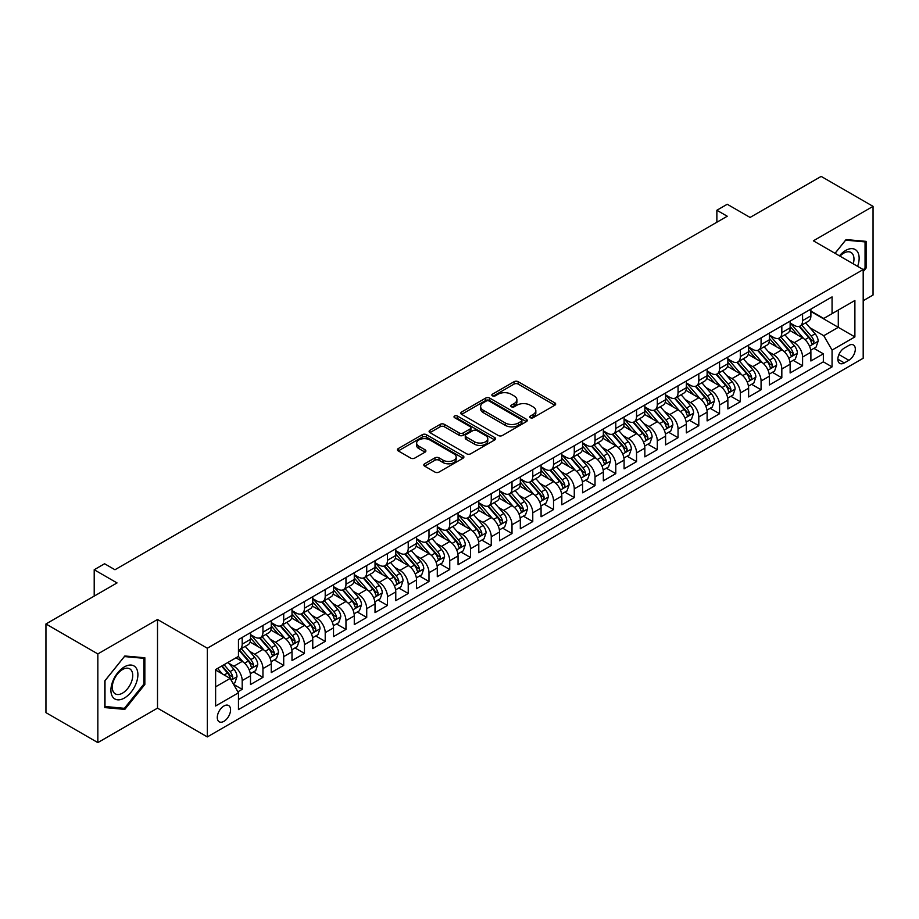 <?xml version="1.0" encoding="UTF-8"?>
<svg xmlns="http://www.w3.org/2000/svg" width="919" height="919" viewBox="0 0 919 919"><rect width="100%" height="100%" fill="white"/><g stroke="black" fill="none" stroke-linecap="round" stroke-linejoin="round"><path stroke-width="1.38" d="M530.332 417.708A2.022 1.16 0 0 0 533.181 417.708L554.835 405.222A2.883 1.666 0 0 0 555.673 404.038A2.883 1.666 0 0 0 554.835 402.867L518.167 381.695A2.883 1.666 0 0 0 514.089 381.695L492.446 394.194A2.022 1.16 0 0 0 491.849 395.009A2.022 1.16 0 0 0 492.446 395.836A2.022 1.16 0 0 0 495.295 395.836L498.098 394.217A9.224 5.319 0 0 1 511.136 394.217L514.192 395.986A9.224 5.319 0 0 1 516.892 399.742A9.224 5.319 0 0 1 514.192 403.51L511.389 405.13A2.022 1.16 0 0 0 510.792 405.957A2.022 1.16 0 0 0 511.389 406.772A2.022 1.16 0 0 0 514.238 406.772L517.041 405.153A9.224 5.319 0 0 1 530.079 405.153L533.135 406.922A9.224 5.319 0 0 1 535.834 410.69A9.224 5.319 0 0 1 533.135 414.446L530.332 416.066A2.022 1.16 0 0 0 529.746 416.893A2.022 1.16 0 0 0 530.332 417.708L530.332 416.066M223.926 721.323A9.397 5.422 120 0 0 230.06 713.052A9.397 5.422 120 0 0 228.624 705.528A9.397 5.422 120 0 0 223.926 705.987A9.397 5.422 120 0 0 217.792 714.27A9.397 5.422 120 0 0 219.227 721.794A9.397 5.422 120 0 0 223.926 721.323M424.647 463.796A2.883 1.666 0 0 0 423.808 464.968A2.883 1.666 0 0 0 424.647 466.14L434.94 472.079A2.883 1.666 0 0 0 439.018 472.079L463.05 458.202A2.883 1.666 0 0 0 463.9 457.03A2.883 1.666 0 0 0 463.05 455.847L426.382 434.676A2.883 1.666 0 0 0 422.303 434.676L398.272 448.564A2.883 1.666 0 0 0 397.422 449.736A2.883 1.666 0 0 0 398.272 450.907L410.69 458.087A2.883 1.666 0 0 0 414.768 458.087L425.06 452.148A2.883 1.666 0 0 0 425.899 450.976A2.883 1.666 0 0 0 425.06 449.793L418.892 446.232A7.708 4.446 0 0 1 416.64 443.096A7.708 4.446 0 0 1 421.396 438.983A7.708 4.446 0 0 1 429.793 439.948L453.94 453.883A7.708 4.446 0 0 1 456.192 457.03A7.708 4.446 0 0 1 451.436 461.143A7.708 4.446 0 0 1 443.038 460.178L439.018 457.857A2.883 1.666 0 0 0 434.94 457.857L424.647 463.796L424.647 466.14M863.194 300.731L873.05 295.033L873.05 206.361L821.161 176.402L750.076 217.447L727.239 204.259L716.866 210.256L727.239 216.241L114.967 569.746L104.582 563.749L94.209 569.746L94.209 596.109M97.839 653.926L97.839 742.598L157.505 708.147L157.505 619.475L97.839 653.926L45.95 623.967L117.035 582.922L94.209 569.746M157.505 619.475L207.326 648.228L863.194 269.566L863.194 358.249L207.326 736.912L207.326 648.228M873.05 206.361L813.384 240.812L863.194 269.566M498.293 435.503A2.883 1.666 0 0 0 502.371 435.503L526.415 421.626A2.883 1.666 0 0 0 527.253 420.442A2.883 1.666 0 0 0 526.415 419.271L489.747 398.099A2.883 1.666 0 0 0 485.669 398.099L461.625 411.976A2.883 1.666 0 0 0 460.787 413.159A2.883 1.666 0 0 0 461.625 414.331L498.293 435.503M455.399 418.145A2.022 1.16 0 0 1 457.455 418.432L494.698 439.937L470.689 453.791A2.883 1.666 0 0 1 466.622 453.791L429.943 432.619L429.943 430.264A2.883 1.666 0 0 0 429.104 431.448A2.883 1.666 0 0 0 429.943 432.619M429.943 430.264L440.235 424.325A2.883 1.666 0 0 1 444.314 424.325L459.178 432.918A2.883 1.666 0 0 0 463.256 432.918L470.08 428.978A2.883 1.666 0 0 0 470.93 427.794A2.883 1.666 0 0 0 470.08 426.623L454.595 417.685A2.022 1.16 0 0 1 454.009 416.858A2.022 1.16 0 0 1 455.25 415.79A2.022 1.16 0 0 1 457.455 416.043L494.732 437.559A2.883 1.666 0 0 1 495.582 438.742A2.883 1.666 0 0 1 494.732 439.914L494.732 437.559M97.839 742.598L45.95 712.639L45.95 623.967M237.883 691.823L242.191 689.33L233.575 684.356M228.682 663.196L233.885 666.206A11.74 6.778 60 0 1 242.191 680.588L250.496 675.798L250.496 684.54L262.949 677.349L253.506 671.904M249.428 651.215L254.643 654.225A11.74 6.778 60 0 1 262.949 668.607L271.254 663.805L271.254 672.559L283.707 665.367L274.264 659.911M270.186 639.233L275.401 642.243A11.74 6.778 60 0 1 283.707 656.625L292.001 651.824L292.001 660.577L304.453 653.386L295.01 647.929M290.944 627.252L296.159 630.262A11.74 6.778 60 0 1 304.453 644.633L312.759 639.842L312.759 648.596L325.211 641.405L315.768 635.948M311.702 615.27L316.906 618.28A11.74 6.778 60 0 1 325.211 632.651L333.517 627.861L333.517 636.614L345.969 629.423L336.526 623.967M332.46 603.278L337.664 606.287A11.74 6.778 60 0 1 345.969 620.67L354.274 615.879L354.274 624.621L366.727 617.442L357.284 611.985M353.206 591.296L358.421 594.306A11.74 6.778 60 0 1 366.727 608.688L375.021 603.898L375.021 612.64L387.473 605.449L378.031 600.004M373.964 579.315L379.179 582.324A11.74 6.778 60 0 1 387.473 596.707L395.779 591.916L395.779 600.658L408.231 593.467L398.789 588.022M394.722 567.333L399.937 570.343A11.74 6.778 60 0 1 408.231 584.725L416.537 579.935L416.537 588.677L428.989 581.486L419.546 576.029M415.48 555.352L420.684 558.361A11.74 6.778 60 0 1 428.989 572.744L437.295 567.942L437.295 576.695L449.747 569.504L440.304 564.048M436.226 543.37L441.442 546.38A11.74 6.778 60 0 1 449.747 560.751L458.053 555.961L458.053 564.714L470.505 557.523L461.062 552.066M456.984 531.389L462.2 534.399A11.74 6.778 60 0 1 470.505 548.769L478.799 543.979L478.799 552.733L491.251 545.541L481.809 540.085M477.742 519.407L482.957 522.406A11.74 6.778 60 0 1 491.251 536.788L499.557 531.998L499.557 540.74L512.009 533.56L502.567 528.103M498.5 507.414L503.704 510.424A11.74 6.778 60 0 1 512.009 524.806L520.315 520.016L520.315 528.758L532.767 521.567L523.325 516.122M519.258 495.433L524.462 498.443A11.74 6.778 60 0 1 532.767 512.825L541.073 508.035L541.073 516.777L553.525 509.586L544.082 504.14M540.004 483.451L545.22 486.461A11.74 6.778 60 0 1 553.525 500.844L561.819 496.053L561.819 504.795L574.272 497.604L564.829 492.159M560.762 471.47L565.978 474.48A11.74 6.778 60 0 1 574.272 488.862L582.577 484.06L582.577 492.814L595.03 485.623L585.587 480.166M581.52 459.489L586.736 462.498A11.74 6.778 60 0 1 595.03 476.881L603.335 472.079L603.335 480.832L615.787 473.641L606.345 468.185M602.278 447.507L607.482 450.517A11.74 6.778 60 0 1 615.787 464.888L624.093 460.097L624.093 468.851L636.545 461.66L627.103 456.203M623.025 435.526L628.24 438.535A11.74 6.778 60 0 1 636.545 452.906L644.851 448.116L644.851 456.869L657.303 449.678L647.849 444.222M643.782 423.533L648.998 426.542A11.74 6.778 60 0 1 657.303 440.925L665.597 436.134L665.597 444.876L678.05 437.697L668.607 432.24M664.54 411.551L669.756 414.561A11.74 6.778 60 0 1 678.05 428.943L686.355 424.153L686.355 432.895L698.808 425.704L689.365 420.259M685.298 399.57L690.502 402.579A11.74 6.778 60 0 1 698.808 416.962L707.113 412.171L707.113 420.913L719.566 413.722L710.123 408.277M706.056 387.588L711.26 390.598A11.74 6.778 60 0 1 719.566 404.98L727.871 400.19L727.871 408.932L740.323 401.741L730.881 396.296M726.803 375.607L732.018 378.617A11.74 6.778 60 0 1 740.323 392.999L748.617 388.197L748.617 396.951L761.07 389.759L751.627 384.303M747.561 363.625L752.776 366.635A11.74 6.778 60 0 1 761.07 381.017L769.375 376.216L769.375 384.969L781.828 377.778L772.385 372.321M768.318 351.644L773.534 354.654A11.74 6.778 60 0 1 781.828 369.024L790.133 364.234L790.133 372.988L802.586 365.796L802.586 357.043A11.74 6.778 -120 0 0 794.28 342.661L789.076 339.662M793.143 360.34L802.586 365.796M250.496 675.798A11.74 6.778 -120 0 0 242.191 661.416L235.965 657.82M271.254 663.805A11.74 6.778 -120 0 0 262.949 649.434L250.106 642.025M292.001 651.824A11.74 6.778 -120 0 0 283.707 637.453L270.864 630.032M312.759 639.842A11.74 6.778 -120 0 0 304.453 625.46L291.622 618.05M333.517 627.861A11.74 6.778 -120 0 0 325.211 613.478L312.38 606.069M354.274 615.879A11.74 6.778 -120 0 0 345.969 601.497L333.137 594.088M375.021 603.898A11.74 6.778 -120 0 0 366.727 589.516L353.884 582.106M395.779 591.916A11.74 6.778 -120 0 0 387.473 577.534L374.642 570.125M416.537 579.935A11.74 6.778 -120 0 0 408.231 565.553L395.4 558.143M437.295 567.942A11.74 6.778 -120 0 0 428.989 553.571L416.158 546.15M458.053 555.961A11.74 6.778 -120 0 0 449.747 541.578L436.904 534.169M478.799 543.979A11.74 6.778 -120 0 0 470.505 529.597L457.662 522.187M499.557 531.998A11.74 6.778 -120 0 0 491.251 517.615L478.42 510.206M520.315 520.016A11.74 6.778 -120 0 0 512.009 505.634L499.178 498.224M541.073 508.035A11.74 6.778 -120 0 0 532.767 493.652L519.936 486.243M561.819 496.053A11.74 6.778 -120 0 0 553.525 481.671L540.682 474.261M582.577 484.06A11.74 6.778 -120 0 0 574.272 469.689L561.44 462.28M603.335 472.079A11.74 6.778 -120 0 0 595.03 457.708L582.198 450.287M624.093 460.097A11.74 6.778 -120 0 0 615.787 445.715L602.956 438.306M644.851 448.116A11.74 6.778 -120 0 0 636.545 433.734L623.702 426.324M665.597 436.134A11.74 6.778 -120 0 0 657.303 421.752L644.46 414.343M686.355 424.153A11.74 6.778 -120 0 0 678.05 409.771L665.218 402.361M707.113 412.171A11.74 6.778 -120 0 0 698.808 397.789L685.976 390.38M727.871 400.19A11.74 6.778 -120 0 0 719.566 385.808L706.734 378.398M748.617 388.197A11.74 6.778 -120 0 0 740.323 373.826L727.48 366.417M769.375 376.216A11.74 6.778 -120 0 0 761.07 361.833L748.238 354.424M790.133 364.234A11.74 6.778 -120 0 0 781.828 349.852L768.996 342.442M848.869 345.418L844.308 348.06A9.098 5.25 120 0 0 838.358 356.078A9.098 5.25 120 0 0 839.759 363.373A9.098 5.25 120 0 0 844.308 362.913L848.869 360.282A9.098 5.25 120 0 0 854.819 352.264A9.098 5.25 120 0 0 853.418 344.97A9.098 5.25 120 0 0 848.869 345.418M215.62 686.815L230.152 678.429L238.458 692.811L238.458 709.583L832.063 366.876L832.063 350.093L823.757 335.711L809.823 327.669M238.458 692.811L215.62 705.987L215.62 669.56L238.458 656.384L238.458 639.601L832.063 296.894L832.063 313.666L854.888 300.49L854.888 336.917L832.063 350.093M250.496 634.569L254.643 636.97A11.74 6.778 60 0 0 260.514 637.545L268.819 632.754A11.74 6.778 -120 0 0 271.254 627.378L271.254 620.67M271.254 622.588L275.401 624.989A11.74 6.778 60 0 0 281.271 625.563L289.577 620.773A11.74 6.778 -120 0 0 292.001 615.397L292.001 608.688M292.001 610.607L296.159 613.007A11.74 6.778 60 0 0 302.029 613.582L310.323 608.792A11.74 6.778 -120 0 0 312.759 603.415L312.759 596.707M312.759 598.625L316.906 601.015A11.74 6.778 60 0 0 322.776 601.6L331.081 596.81A11.74 6.778 -120 0 0 333.517 591.434L333.517 584.725M333.517 586.644L337.664 589.033A11.74 6.778 60 0 0 343.534 589.619L351.839 584.829A11.74 6.778 -120 0 0 354.274 579.452L354.274 572.744M354.274 574.651L358.421 577.052A11.74 6.778 60 0 0 364.292 577.637L372.597 572.836A11.74 6.778 -120 0 0 375.021 567.471L375.021 560.751M375.021 562.669L379.179 565.07A11.74 6.778 60 0 0 385.05 565.656L393.355 560.854A11.74 6.778 -120 0 0 395.779 555.478L395.779 548.769M395.779 550.688L399.937 553.089A11.74 6.778 60 0 0 405.807 553.663L414.101 548.873A11.74 6.778 -120 0 0 416.537 543.497L416.537 536.788M416.537 538.706L420.684 541.107A11.74 6.778 60 0 0 426.554 541.682L434.859 536.891A11.74 6.778 -120 0 0 437.295 531.515L437.295 524.806M437.295 526.725L441.442 529.126A11.74 6.778 60 0 0 447.312 529.7L455.617 524.91A11.74 6.778 -120 0 0 458.053 519.534L458.053 512.825M458.053 514.743L462.2 517.133A11.74 6.778 60 0 0 468.07 517.719L476.375 512.928A11.74 6.778 -120 0 0 478.799 507.552L478.799 500.844M478.799 502.762L482.957 505.151A11.74 6.778 60 0 0 488.828 505.737L497.122 500.947A11.74 6.778 -120 0 0 499.557 495.571L499.557 488.862M499.557 490.78L503.704 493.17A11.74 6.778 60 0 0 509.574 493.756L517.879 488.965A11.74 6.778 -120 0 0 520.315 483.589L520.315 476.869M520.315 478.788L524.462 481.188A11.74 6.778 60 0 0 530.332 481.774L538.637 476.972A11.74 6.778 -120 0 0 541.073 471.608L541.073 464.888M541.073 466.806L545.22 469.207A11.74 6.778 60 0 0 551.09 469.793L559.395 464.991A11.74 6.778 -120 0 0 561.819 459.615L561.819 452.906M561.819 454.825L565.978 457.225A11.74 6.778 60 0 0 571.848 457.8L580.142 453.01A11.74 6.778 -120 0 0 582.577 447.633L582.577 440.925M582.577 442.843L586.736 445.244A11.74 6.778 60 0 0 592.606 445.818L600.9 441.028A11.74 6.778 -120 0 0 603.335 435.652L603.335 428.943M603.335 430.862L607.482 433.263A11.74 6.778 60 0 0 613.352 433.837L621.658 429.047A11.74 6.778 -120 0 0 624.093 423.67L624.093 416.962M624.093 418.88L628.24 421.27A11.74 6.778 60 0 0 634.11 421.855L642.415 417.065A11.74 6.778 -120 0 0 644.851 411.689L644.851 404.98M644.851 406.899L648.998 409.288A11.74 6.778 60 0 0 654.868 409.874L663.173 405.084A11.74 6.778 -120 0 0 665.597 399.708L665.597 392.999M665.597 394.917L669.756 397.307A11.74 6.778 60 0 0 675.626 397.893L683.92 393.091A11.74 6.778 -120 0 0 686.355 387.726L686.355 381.006M686.355 382.924L690.502 385.325A11.74 6.778 60 0 0 696.372 385.911L704.678 381.109A11.74 6.778 -120 0 0 707.113 375.733L707.113 369.024M707.113 370.943L711.26 373.344A11.74 6.778 60 0 0 717.13 373.918L725.436 369.128A11.74 6.778 -120 0 0 727.871 363.752L727.871 357.043M727.871 358.961L732.018 361.362A11.74 6.778 60 0 0 737.888 361.937L746.194 357.146A11.74 6.778 -120 0 0 748.617 351.77L748.617 345.062M748.617 346.98L752.776 349.381A11.74 6.778 60 0 0 758.646 349.955L766.94 345.165A11.74 6.778 -120 0 0 769.375 339.789L769.375 333.08M769.375 334.998L773.534 337.388A11.74 6.778 60 0 0 779.404 337.974L787.698 333.183A11.74 6.778 -120 0 0 790.133 327.807L790.133 321.099M238.458 699.52L823.344 361.845L823.344 353.815L810.891 360.995L810.891 352.253A11.74 6.778 -120 0 0 802.586 337.87L789.754 330.461M790.133 323.017L794.28 325.406A11.74 6.778 -120 0 0 800.15 325.992A11.74 6.778 -120 0 0 802.586 320.616L802.586 313.907M800.15 325.992L808.456 321.202A11.74 6.778 -120 0 0 810.891 315.826L810.891 309.117M242.191 637.441L242.191 644.162A11.74 6.778 60 0 1 239.756 649.538A11.74 6.778 60 0 1 238.458 650.009M239.756 649.538L248.061 644.736A11.74 6.778 -120 0 0 250.496 639.36L250.496 632.651M262.949 625.46L262.949 632.18A11.74 6.778 60 0 1 260.514 637.545M283.707 613.478L283.707 620.187A11.74 6.778 60 0 1 281.271 625.563M304.453 601.497L304.453 608.206A11.74 6.778 60 0 1 302.029 613.582M325.211 589.516L325.211 596.224A11.74 6.778 60 0 1 322.776 601.6M345.969 577.534L345.969 584.243A11.74 6.778 60 0 1 343.534 589.619M366.727 565.553L366.727 572.261A11.74 6.778 60 0 1 364.292 577.637M387.473 553.571L387.473 560.28A11.74 6.778 60 0 1 385.05 565.656M408.231 541.578L408.231 548.298A11.74 6.778 60 0 1 405.807 553.663M428.989 529.597L428.989 536.305A11.74 6.778 60 0 1 426.554 541.682M449.747 517.615L449.747 524.324A11.74 6.778 60 0 1 447.312 529.7M470.505 505.634L470.505 512.342A11.74 6.778 60 0 1 468.07 517.719M491.251 493.652L491.251 500.361A11.74 6.778 60 0 1 488.828 505.737M512.009 481.671L512.009 488.38A11.74 6.778 60 0 1 509.574 493.756M532.767 469.689L532.767 476.398A11.74 6.778 60 0 1 530.332 481.774M553.525 457.696L553.525 464.417A11.74 6.778 60 0 1 551.09 469.793M574.272 445.715L574.272 452.435A11.74 6.778 60 0 1 571.848 457.8M595.03 433.734L595.03 440.442A11.74 6.778 60 0 1 592.606 445.818M615.787 421.752L615.787 428.461A11.74 6.778 60 0 1 613.352 433.837M636.545 409.771L636.545 416.479A11.74 6.778 60 0 1 634.11 421.855M657.303 397.789L657.303 404.498A11.74 6.778 60 0 1 654.868 409.874M678.05 385.808L678.05 392.516A11.74 6.778 60 0 1 675.626 397.893M698.808 373.826L698.808 380.535A11.74 6.778 60 0 1 696.372 385.911M719.566 361.833L719.566 368.553A11.74 6.778 60 0 1 717.13 373.918M740.323 349.852L740.323 356.561A11.74 6.778 60 0 1 737.888 361.937M761.07 337.87L761.07 344.579A11.74 6.778 60 0 1 758.646 349.955M781.828 325.889L781.828 332.598A11.74 6.778 60 0 1 779.404 337.974M781.828 369.024L781.828 377.778M761.07 381.017L761.07 389.759M740.323 392.999L740.323 401.741M719.566 404.98L719.566 413.722M698.808 416.962L698.808 425.704M678.05 428.943L678.05 437.697M657.303 440.925L657.303 449.678M636.545 452.906L636.545 461.66M615.787 464.888L615.787 473.641M595.03 476.881L595.03 485.623M574.272 488.862L574.272 497.604M553.525 500.844L553.525 509.586M532.767 512.825L532.767 521.567M512.009 524.806L512.009 533.56M491.251 536.788L491.251 545.541M470.505 548.769L470.505 557.523M449.747 560.751L449.747 569.504M428.989 572.744L428.989 581.486M408.231 584.725L408.231 593.467M387.473 596.707L387.473 605.449M366.727 608.688L366.727 617.442M345.969 620.67L345.969 629.423M325.211 632.651L325.211 641.405M304.453 644.633L304.453 653.386M283.707 656.625L283.707 665.367M262.949 668.607L262.949 677.349M242.191 680.588L242.191 689.33M230.152 678.429L215.62 670.043M823.757 335.711L838.289 327.325L838.289 310.071L854.888 300.49M810.891 311.507L854.888 336.917M810.891 311.036L823.757 318.456L832.063 313.666M157.505 708.147L207.326 736.912M716.866 210.256L716.866 222.237M813.901 348.358L823.344 353.815M823.344 361.845L832.063 366.876M863.194 271.679L866.1 268.061L866.1 241.364L846.066 239.572L835.026 253.311M104.789 707.596L124.823 709.388L144.846 684.471L144.846 657.763L124.823 655.982L104.789 680.899L104.789 707.596M865.055 267.463L866.1 268.061M143.812 683.874L144.846 684.471M122.709 708.17L124.823 709.388M531.136 417.996L533.135 416.847A9.224 5.319 0 0 0 535.834 413.079L535.834 410.69M516.892 399.742L516.892 402.143A9.224 5.319 0 0 1 514.192 405.911L512.193 407.06M554.789 405.233L518.167 384.085A2.883 1.666 0 0 0 514.089 384.085L493.25 396.123M526.369 421.649L489.747 400.5A2.883 1.666 0 0 0 485.669 400.5L461.66 414.354M521.314 421.27A2.022 1.16 0 0 0 521.912 420.442A2.022 1.16 0 0 0 521.314 419.627L489.126 401.04A2.022 1.16 0 0 0 486.277 401.04L483.325 402.752A9.224 5.319 0 0 0 480.626 406.508A9.224 5.319 0 0 0 483.325 410.276L505.324 422.981A9.224 5.319 0 0 0 518.362 422.981L521.314 421.27L521.314 423.67A2.022 1.16 0 0 0 521.912 422.843L521.912 420.442M480.626 406.508L480.626 408.909A9.224 5.319 0 0 0 483.325 412.665L483.325 410.276M521.314 423.67L518.362 425.371A9.224 5.319 0 0 1 505.324 425.371L483.325 412.665M429.989 432.642L440.235 426.726L440.235 424.325M470.93 427.794L470.93 430.195A2.883 1.666 0 0 1 470.08 431.367L463.256 435.307A2.883 1.666 0 0 1 459.178 435.307L444.314 426.726A2.883 1.666 0 0 0 440.235 426.726M474.618 441.821A7.708 4.446 0 0 0 483.015 442.786A7.708 4.446 0 0 0 487.771 438.685A7.708 4.446 0 0 0 485.519 435.537L477.007 430.62A2.883 1.666 0 0 0 472.929 430.62L466.105 434.561A2.883 1.666 0 0 0 465.267 435.744A2.883 1.666 0 0 0 466.105 436.916L474.618 441.821L474.618 444.222A7.708 4.446 0 0 0 483.015 445.187A7.708 4.446 0 0 0 487.771 441.074L487.771 438.685M465.267 435.744L465.267 438.133A2.883 1.666 0 0 0 466.105 439.316L466.105 436.916M474.618 444.222L466.105 439.316M456.192 457.03L456.192 459.42A7.708 4.446 0 0 1 451.436 463.532A7.708 4.446 0 0 1 443.038 462.567L439.018 460.247A2.883 1.666 0 0 0 434.94 460.247L424.693 466.163M416.64 443.096L416.64 445.485A7.708 4.446 0 0 0 418.892 448.633L418.892 446.232M425.06 449.793L425.06 452.148L418.892 448.633M463.015 458.225L426.382 437.076A2.883 1.666 0 0 0 422.303 437.076L398.306 450.93M810.719 350.196L816.072 347.095L818.151 341.11A7.777 4.492 -120 0 0 815.119 333.804L805.641 322.822M803.734 338.629L792.488 325.613A22.458 12.969 -120 0 0 790.133 323.143M797.566 334.976L791.282 327.692A18.644 10.764 -120 0 0 790.133 326.44M799.093 326.417L808.686 337.514A7.777 4.492 60 0 1 811.466 342.879C812.626 344.441 813.464 343.959 813.947 341.443A7.777 4.492 -120 0 0 811.178 336.078L801.701 325.096M799.656 326.234L809.972 338.169A3.963 2.286 60 0 1 810.96 339.72L813.947 341.443M811.466 342.879L812.028 343.798M857.611 266.349A19.081 11.017 120 0 0 845.652 250.462A19.081 11.017 120 0 0 839.403 255.838M853.246 263.833A14.44 8.34 120 0 0 850.983 252.438A14.44 8.34 120 0 0 843.757 253.15A14.44 8.34 120 0 0 839.977 256.171M835.061 253.334L845.652 240.158L865.055 241.892L865.055 267.774L863.194 270.094M863.768 241.146L865.055 241.892M136.092 683.483A19.081 11.017 120 0 0 131.153 665.057A19.081 11.017 120 0 0 112.727 681.404A19.081 11.017 120 0 0 117.655 699.83A19.081 11.017 120 0 0 136.092 683.483M131.36 682.139A14.44 8.34 120 0 0 129.74 668.837A14.44 8.34 120 0 0 113.669 680.565A14.44 8.34 120 0 0 115.289 693.856A14.44 8.34 120 0 0 131.36 682.139M104.996 706.585L104.996 680.715L124.41 656.568L143.812 658.303L143.812 684.173L124.41 708.319L104.789 706.47M142.525 657.556L143.812 658.303M789.961 362.178L795.326 359.088L797.393 353.091A7.777 4.492 -120 0 0 794.372 345.785L784.883 334.803M782.988 350.61L771.742 337.595A22.458 12.969 -120 0 0 769.375 335.125M776.819 346.957L770.524 339.674A18.644 10.764 -120 0 0 769.375 338.422M778.336 338.399L787.928 349.507A7.777 4.492 60 0 1 790.708 354.86C791.879 356.423 792.706 355.94 793.2 353.424A7.777 4.492 -120 0 0 790.42 348.06L780.943 337.089M778.91 338.215L789.214 350.15A3.963 2.286 60 0 1 790.214 351.701L793.2 353.424M790.708 354.86L791.27 355.779M769.203 374.159L774.568 371.069L776.635 365.073A7.777 4.492 -120 0 0 773.614 357.767L764.126 346.796M762.23 362.603L750.984 349.576A22.458 12.969 -120 0 0 748.617 347.106M756.061 358.938L749.766 351.655A18.644 10.764 -120 0 0 748.617 350.403M757.589 350.38L767.181 361.489A7.777 4.492 60 0 1 769.95 366.842C771.121 368.404 771.949 367.933 772.442 365.406A7.777 4.492 -120 0 0 769.662 360.053L760.185 349.071M758.152 350.196L768.456 362.132A3.963 2.286 60 0 1 769.456 363.683L772.442 365.406M769.95 366.842L770.513 367.761M748.445 386.141L753.81 383.051L755.889 377.054A7.777 4.492 -120 0 0 752.856 369.748L743.368 358.778M741.472 374.584L730.226 361.558A22.458 12.969 -120 0 0 727.871 359.088M735.303 370.931L729.02 363.648A18.644 10.764 -120 0 0 727.871 362.396M736.831 362.362L746.423 373.47A7.777 4.492 60 0 1 749.192 378.823C750.364 380.386 751.191 379.915 751.685 377.387A7.777 4.492 -120 0 0 748.916 372.034L739.427 361.052M737.394 362.178L747.698 374.113A3.963 2.286 60 0 1 748.698 375.664L751.685 377.387M749.192 378.823L749.766 379.754M727.687 398.134L733.052 395.032L735.131 389.036A7.777 4.492 -120 0 0 732.098 381.741L722.621 370.759M720.714 386.566L709.468 373.539A22.458 12.969 -120 0 0 707.113 371.069M714.545 382.913L708.262 375.63A18.644 10.764 -120 0 0 707.113 374.378M716.073 374.343L725.665 385.452A7.777 4.492 60 0 1 728.445 390.805C729.606 392.379 730.444 391.896 730.927 389.369A7.777 4.492 -120 0 0 728.158 384.016L718.669 373.034M716.636 374.159L726.94 386.095A3.963 2.286 60 0 1 727.94 387.646L730.927 389.369M728.445 390.805L729.008 391.735M706.941 410.115L712.305 407.014L714.373 401.017A7.777 4.492 -120 0 0 711.34 393.723L701.863 382.741M699.968 398.547L688.722 385.521A22.458 12.969 -120 0 0 686.355 383.062M693.799 394.894L687.504 387.611A18.644 10.764 -120 0 0 686.355 386.359M695.315 386.325L704.907 397.433A7.777 4.492 60 0 1 707.687 402.798C708.859 404.36 709.686 403.878 710.18 401.35A7.777 4.492 -120 0 0 707.4 395.997L697.923 385.015M695.878 386.152L706.194 398.076A3.963 2.286 60 0 1 707.193 399.627L710.18 401.35M707.687 402.798L708.25 403.717M686.183 422.097L691.548 418.995L693.615 413.01A7.777 4.492 -120 0 0 690.594 405.704L681.105 394.722M679.21 410.529L667.964 397.513A22.458 12.969 -120 0 0 665.597 395.044M673.041 406.876L666.746 399.593A18.644 10.764 -120 0 0 665.597 398.341M674.569 398.306L684.161 409.414A7.777 4.492 60 0 1 686.93 414.779C688.101 416.341 688.928 415.859 689.422 413.332A7.777 4.492 -120 0 0 686.642 407.979L677.165 396.997M675.132 398.134L685.436 410.058A3.963 2.286 60 0 1 686.436 411.609L689.422 413.332M686.93 414.779L687.492 415.698M665.425 434.078L670.79 430.977L672.869 424.992A7.777 4.492 -120 0 0 669.836 417.685L660.347 406.703M658.452 422.51L647.206 409.495A22.458 12.969 -120 0 0 644.851 407.025M652.283 418.857L645.988 411.574A18.644 10.764 -120 0 0 644.851 410.322M653.811 410.299L663.403 421.396A7.777 4.492 60 0 1 666.172 426.761C667.343 428.323 668.17 427.84 668.664 425.325A7.777 4.492 -120 0 0 665.896 419.96L656.407 408.978M654.374 410.115L664.678 422.051A3.963 2.286 60 0 1 665.678 423.602L668.664 425.325M666.172 426.761L666.734 427.68M644.667 446.06L650.032 442.969L652.111 436.973A7.777 4.492 -120 0 0 649.078 429.667L639.601 418.685M637.694 434.492L626.448 421.476A22.458 12.969 -120 0 0 624.093 419.007M631.525 430.839L625.242 423.556A18.644 10.764 -120 0 0 624.093 422.303M633.053 422.281L642.645 433.377A7.777 4.492 60 0 1 645.414 438.742C646.585 440.304 647.413 439.822 647.906 437.306A7.777 4.492 -120 0 0 645.138 431.941L635.649 420.971M633.616 422.097L643.92 434.032A3.963 2.286 60 0 1 644.92 435.583L647.906 437.306M645.414 438.742L645.988 439.661M623.921 458.041L629.274 454.951L631.353 448.954A7.777 4.492 -120 0 0 628.32 441.648L618.843 430.666M616.936 446.473L605.69 433.458A22.458 12.969 -120 0 0 603.335 430.988M610.779 442.82L604.484 435.537A18.644 10.764 -120 0 0 603.335 434.285M612.295 434.262L621.887 445.37A7.777 4.492 60 0 1 624.667 450.724C625.828 452.286 626.666 451.815 627.149 449.288A7.777 4.492 -120 0 0 624.38 443.923L614.903 432.952M612.858 434.078L623.174 446.014A3.963 2.286 60 0 1 624.162 447.564L627.149 449.288M624.667 450.724L625.23 451.643M603.163 470.023L608.527 466.932L610.595 460.936A7.777 4.492 -120 0 0 607.574 453.63L598.085 442.659M596.19 458.466L584.943 445.439A22.458 12.969 -120 0 0 582.577 442.969M590.021 454.813L583.726 447.53A18.644 10.764 -120 0 0 582.577 446.278M591.537 446.243L601.129 457.352A7.777 4.492 60 0 1 603.909 462.705C605.081 464.267 605.908 463.796 606.402 461.269A7.777 4.492 -120 0 0 603.622 455.916L594.145 444.934M592.112 446.06L602.416 457.995A3.963 2.286 60 0 1 603.415 459.546L606.402 461.269M603.909 462.705L604.472 463.624M582.405 482.004L587.769 478.914L589.837 472.917A7.777 4.492 -120 0 0 586.816 465.623L577.327 454.641M575.432 470.448L564.186 457.421A22.458 12.969 -120 0 0 561.819 454.951M569.263 466.795L562.968 459.511A18.644 10.764 -120 0 0 561.819 458.259M570.791 458.225L580.383 469.333A7.777 4.492 60 0 1 583.151 474.686C584.323 476.249 585.15 475.778 585.644 473.251A7.777 4.492 -120 0 0 582.876 467.897L573.387 456.915M571.354 458.041L581.658 469.977A3.963 2.286 60 0 1 582.657 471.527L585.644 473.251M583.151 474.686L583.714 475.617M561.647 493.997L567.012 490.895L569.091 484.899A7.777 4.492 -120 0 0 566.058 477.604L556.581 466.622M554.674 482.429L543.428 469.402A22.458 12.969 -120 0 0 541.073 466.932M548.505 478.776L542.221 471.493A18.644 10.764 -120 0 0 541.073 470.241M550.033 470.206L559.625 481.315A7.777 4.492 60 0 1 562.394 486.668C563.565 488.242 564.392 487.759 564.886 485.232A7.777 4.492 -120 0 0 562.118 479.879L552.629 468.897M550.596 470.023L560.9 481.958A3.963 2.286 60 0 1 561.9 483.509L564.886 485.232M562.394 486.668L562.968 487.598M540.889 505.978L546.254 502.877L548.333 496.892A7.777 4.492 -120 0 0 545.3 489.586L535.823 478.604M533.916 494.411L522.67 481.395A22.458 12.969 -120 0 0 520.315 478.925M527.747 490.757L521.464 483.474A18.644 10.764 -120 0 0 520.315 482.222M529.275 482.188L538.867 493.296A7.777 4.492 60 0 1 541.647 498.661C542.807 500.223 543.646 499.741 544.128 497.213A7.777 4.492 -120 0 0 541.36 491.86L531.871 480.878M529.838 482.015L540.142 493.94A3.963 2.286 60 0 1 541.142 495.49L544.128 497.213M541.647 498.661L542.21 499.58M520.143 517.96L525.507 514.858L527.575 508.873A7.777 4.492 -120 0 0 524.542 501.567L515.065 490.585M513.17 506.392L501.923 493.377A22.458 12.969 -120 0 0 499.557 490.907M507.001 502.739L500.706 495.456A18.644 10.764 -120 0 0 499.557 494.204M508.517 494.181L518.109 505.278A7.777 4.492 60 0 1 520.889 510.642C522.061 512.205 522.888 511.722 523.382 509.206A7.777 4.492 -120 0 0 520.602 503.842L511.125 492.86M509.08 493.997L519.396 505.932A3.963 2.286 60 0 1 520.395 507.472L523.382 509.206M520.889 510.642L521.452 511.561M499.385 529.941L504.749 526.84L506.817 520.855A7.777 4.492 -120 0 0 503.796 513.549L494.307 502.567M492.412 518.373L481.165 505.358A22.458 12.969 -120 0 0 478.799 502.888M486.243 514.72L479.948 507.437A18.644 10.764 -120 0 0 478.799 506.185M487.771 506.162L497.363 517.259A7.777 4.492 60 0 1 500.131 522.624C501.303 524.186 502.13 523.704 502.624 521.188A7.777 4.492 -120 0 0 499.844 515.823L490.367 504.841M488.334 505.978L498.638 517.914A3.963 2.286 60 0 1 499.637 519.465L502.624 521.188M500.131 522.624L500.694 523.543M478.627 541.923L483.991 538.833L486.071 532.836A7.777 4.492 -120 0 0 483.038 525.53L473.549 514.548M471.654 530.355L460.408 517.34A22.458 12.969 -120 0 0 458.053 514.87M465.485 526.702L459.19 519.419A18.644 10.764 -120 0 0 458.053 518.167M467.013 518.144L476.605 529.252A7.777 4.492 60 0 1 479.373 534.605C480.545 536.168 481.372 535.685 481.866 533.169A7.777 4.492 -120 0 0 479.098 527.805L469.609 516.834M467.576 517.96L477.88 529.895A3.963 2.286 60 0 1 478.879 531.446L481.866 533.169M479.373 534.605L479.936 535.524M457.869 553.904L463.233 550.814L465.313 544.818A7.777 4.492 -120 0 0 462.28 537.512L452.803 526.541M450.896 542.348L439.65 529.321A22.458 12.969 -120 0 0 437.295 526.851M444.727 538.683L438.443 531.4A18.644 10.764 -120 0 0 437.295 530.148M446.255 530.125L455.847 541.234A7.777 4.492 60 0 1 458.615 546.587C459.787 548.149 460.614 547.678 461.108 545.151A7.777 4.492 -120 0 0 458.34 539.798L448.851 528.816M446.818 529.941L457.122 541.877A3.963 2.286 60 0 1 458.121 543.428L461.108 545.151M458.615 546.587L459.19 547.506M437.122 565.886L442.476 562.796L444.555 556.799A7.777 4.492 -120 0 0 441.522 549.493L432.045 538.523M430.138 554.329L418.892 541.302A22.458 12.969 -120 0 0 416.537 538.833M423.981 550.676L417.685 543.393A18.644 10.764 -120 0 0 416.537 542.141M425.497 542.107L435.089 553.215A7.777 4.492 60 0 1 437.869 558.568C439.029 560.13 439.868 559.66 440.35 557.132A7.777 4.492 -120 0 0 437.582 551.779L428.105 540.797M426.06 541.923L436.376 553.858A3.963 2.286 60 0 1 437.375 555.409L440.35 557.132M437.869 558.568L438.432 559.499M416.364 577.879L421.729 574.777L423.797 568.781A7.777 4.492 -120 0 0 420.776 561.486L411.287 550.504M409.392 566.311L398.145 553.284A22.458 12.969 -120 0 0 395.779 550.814M403.223 562.658L396.928 555.375A18.644 10.764 -120 0 0 395.779 554.123M404.751 554.088L414.331 565.196A7.777 4.492 60 0 1 417.111 570.55C418.283 572.123 419.11 571.641 419.604 569.114A7.777 4.492 -120 0 0 416.824 563.761L407.347 552.779M405.313 553.904L415.618 565.84A3.963 2.286 60 0 1 416.617 567.391L419.604 569.114M417.111 570.55L417.674 571.48M395.607 589.86L400.971 586.759L403.039 580.762A7.777 4.492 -120 0 0 400.018 573.467L390.529 562.485M388.634 578.292L377.387 565.265A22.458 12.969 -120 0 0 375.021 562.807M382.465 574.639L376.17 567.356A18.644 10.764 -120 0 0 375.021 566.104M383.993 566.07L393.585 577.178A7.777 4.492 60 0 1 396.353 582.543C397.525 584.105 398.352 583.622 398.846 581.095A7.777 4.492 -120 0 0 396.078 575.742L386.589 564.76M384.556 565.897L394.86 577.821A3.963 2.286 60 0 1 395.859 579.372L398.846 581.095M396.353 582.543L396.916 583.462M374.849 601.842L380.213 598.74L382.293 592.755A7.777 4.492 -120 0 0 379.26 585.449L369.783 574.467M367.876 590.274L356.629 577.258A22.458 12.969 -120 0 0 354.274 574.789M361.707 586.621L355.423 579.338A18.644 10.764 -120 0 0 354.274 578.085M363.235 578.051L372.827 589.159A7.777 4.492 60 0 1 375.595 594.524C376.767 596.086 377.594 595.604 378.088 593.077A7.777 4.492 -120 0 0 375.32 587.723L365.831 576.741M363.798 577.879L374.102 589.803A3.963 2.286 60 0 1 375.101 591.354L378.088 593.077M375.595 594.524L376.17 595.443M354.091 613.823L359.455 610.721L361.535 604.736A7.777 4.492 -120 0 0 358.502 597.43L349.025 586.448M347.118 602.255L335.872 589.24A22.458 12.969 -120 0 0 333.517 586.77M340.949 598.602L334.665 591.319A18.644 10.764 -120 0 0 333.517 590.067M342.477 590.044L352.069 601.141A7.777 4.492 60 0 1 354.849 606.506C356.009 608.068 356.848 607.585 357.33 605.07A7.777 4.492 -120 0 0 354.562 599.705L345.073 588.723M343.04 589.86L353.344 601.796A3.963 2.286 60 0 1 354.343 603.346L357.33 605.07M354.849 606.506L355.412 607.425M333.344 625.805L338.709 622.703L340.777 616.718A7.777 4.492 -120 0 0 337.744 609.412L328.267 598.43M326.371 614.237L315.125 601.221A22.458 12.969 -120 0 0 312.759 598.751M320.203 610.584L313.907 603.301A18.644 10.764 -120 0 0 312.759 602.048M321.719 602.025L331.311 613.122A7.777 4.492 60 0 1 334.091 618.487C335.263 620.049 336.09 619.567 336.584 617.051A7.777 4.492 -120 0 0 333.804 611.686L324.327 600.716M322.293 601.842L332.598 613.777A3.963 2.286 60 0 1 333.597 615.328L336.584 617.051M334.091 618.487L334.654 619.406M312.586 637.786L317.951 634.696L320.019 628.699A7.777 4.492 -120 0 0 316.998 621.393L307.509 610.411M305.613 626.218L294.367 613.203A22.458 12.969 -120 0 0 292.001 610.733M299.445 622.565L293.15 615.282A18.644 10.764 -120 0 0 292.001 614.03M300.972 614.007L310.565 625.115A7.777 4.492 60 0 1 313.333 630.468C314.505 632.031 315.332 631.548 315.826 629.033A7.777 4.492 -120 0 0 313.046 623.668L303.569 612.697M301.535 613.823L311.84 625.759A3.963 2.286 60 0 1 312.839 627.309L315.826 629.033M313.333 630.468L313.896 631.387M291.828 649.767L297.193 646.677L299.272 640.681A7.777 4.492 -120 0 0 296.24 633.375L286.751 622.404M284.856 638.211L273.609 625.184A22.458 12.969 -120 0 0 271.254 622.714M278.687 634.558L272.403 627.275A18.644 10.764 -120 0 0 271.254 626.023M280.215 625.988L289.807 637.097A7.777 4.492 60 0 1 292.575 642.45C293.747 644.012 294.574 643.541 295.068 641.014A7.777 4.492 -120 0 0 292.299 635.661L282.811 624.679M280.777 625.805L291.082 637.74A3.963 2.286 60 0 1 292.081 639.291L295.068 641.014M292.575 642.45L293.15 643.369M271.071 661.749L276.435 658.659L278.514 652.662A7.777 4.492 -120 0 0 275.482 645.356L266.005 634.386M264.098 650.192L252.851 637.166A22.458 12.969 -120 0 0 250.496 634.696M257.929 646.539L251.645 639.256A18.644 10.764 -120 0 0 250.496 638.004M259.457 637.97L269.049 649.078A7.777 4.492 60 0 1 271.817 654.431C272.989 655.994 273.828 655.523 274.31 652.995A7.777 4.492 -120 0 0 271.542 647.642L262.053 636.66M260.02 637.786L270.324 649.722A3.963 2.286 60 0 1 271.323 651.272L274.31 652.995M271.817 654.431L272.392 655.362M250.324 673.742L255.677 670.64L257.757 664.644A7.777 4.492 -120 0 0 254.724 657.349L245.247 646.367M243.34 662.174L238.377 656.419M237.182 658.521L236.367 657.579M238.699 649.951L248.291 661.06A7.777 4.492 60 0 1 251.071 666.413C252.231 667.987 253.07 667.504 253.564 664.977A7.777 4.492 -120 0 0 250.784 659.624L241.306 648.642M239.262 649.767L249.577 661.703A3.963 2.286 60 0 1 250.577 663.254L253.564 664.977M251.071 666.413L251.634 667.343M233.162 683.644L234.931 682.622L236.999 676.637A7.777 4.492 -120 0 0 233.977 669.331L228.004 662.415M222.432 673.972L217.619 668.412M216.424 670.502L215.62 669.583M221.571 666.126L227.544 673.041A7.777 4.492 60 0 1 230.313 678.406C231.485 679.968 232.312 679.486 232.806 676.958A7.777 4.492 -120 0 0 230.026 671.605L224.064 664.69M222.053 665.85L228.82 673.684A3.963 2.286 60 0 1 229.819 675.235L232.806 676.958M230.313 678.406L230.876 679.325M233.885 666.206L242.191 661.416M254.643 654.225L262.949 649.434M275.401 642.243L283.707 637.453M296.159 630.262L304.453 625.46M316.906 618.28L325.211 613.478M337.664 606.287L345.969 601.497M358.421 594.306L366.727 589.516M379.179 582.324L387.473 577.534M399.937 570.343L408.231 565.553M420.684 558.361L428.989 553.571M441.442 546.38L449.747 541.578M462.2 534.399L470.505 529.597M482.957 522.406L491.251 517.615M503.704 510.424L512.009 505.634M524.462 498.443L532.767 493.652M545.22 486.461L553.525 481.671M565.978 474.48L574.272 469.689M586.736 462.498L595.03 457.708M607.482 450.517L615.787 445.715M628.24 438.535L636.545 433.734M648.998 426.542L657.303 421.752M669.756 414.561L678.05 409.771M690.502 402.579L698.808 397.789M711.26 390.598L719.566 385.808M732.018 378.617L740.323 373.826M752.776 366.635L761.07 361.833M773.534 354.654L781.828 349.852M794.28 342.661L802.586 337.87M802.586 320.616L810.891 315.826M242.191 644.162L250.496 639.36M262.949 632.18L271.254 627.378M283.707 620.187L292.001 615.397M304.453 608.206L312.759 603.415M325.211 596.224L333.517 591.434M345.969 584.243L354.274 579.452M366.727 572.261L375.021 567.471M387.473 560.28L395.779 555.478M408.231 548.298L416.537 543.497M428.989 536.305L437.295 531.515M449.747 524.324L458.053 519.534M470.505 512.342L478.799 507.552M491.251 500.361L499.557 495.571M512.009 488.38L520.315 483.589M532.767 476.398L541.073 471.608M553.525 464.417L561.819 459.615M574.272 452.435L582.577 447.633M595.03 440.442L603.335 435.652M615.787 428.461L624.093 423.67M636.545 416.479L644.851 411.689M657.303 404.498L665.597 399.708M678.05 392.516L686.355 387.726M698.808 380.535L707.113 375.733M719.566 368.553L727.871 363.752M740.323 356.561L748.617 351.77M761.07 344.579L769.375 339.789M781.828 332.598L790.133 327.807M802.586 357.043L810.891 352.253M838.921 354.539L848.869 360.282M837.875 359.203L844.308 362.913M533.135 416.847L533.135 414.446M511.389 406.772L511.389 405.13M514.192 405.911L514.192 403.51M492.446 395.836L492.446 394.194M514.089 384.085L514.089 381.695M518.167 384.085L518.167 381.695M554.835 405.222L554.835 402.867M461.625 414.331L461.625 411.976M485.669 400.5L485.669 398.099M489.747 400.5L489.747 398.099M526.415 421.626L526.415 419.271M505.324 425.371L505.324 422.981M518.362 425.371L518.362 422.981M444.314 426.726L444.314 424.325M459.178 435.307L459.178 432.918M463.256 435.307L463.256 432.918M470.08 431.367L470.08 428.978M457.455 418.432L457.455 416.043M434.94 460.247L434.94 457.857M439.018 460.247L439.018 457.857M443.038 462.567L443.038 460.178M398.272 450.907L398.272 448.564M422.303 437.076L422.303 434.676M426.382 437.076L426.382 434.676M463.05 458.202L463.05 455.847M809.524 346.21L818.105 341.259M792.488 325.613L793.556 324.993M811.178 336.078L815.119 333.804M804.975 339.662L808.686 337.514M788.766 358.192L797.347 353.241M771.742 337.595L772.81 336.974M790.42 348.06L794.372 345.785M784.229 351.644L787.928 349.507M768.02 370.173L776.589 365.222M750.984 349.576L752.052 348.956M769.662 360.053L773.614 357.767M763.471 363.625L767.181 361.489M747.262 382.155L755.832 377.204M730.226 361.558L731.294 360.937M748.916 372.034L752.856 369.748M742.713 375.607L746.423 373.47M726.504 394.136L735.074 389.185M709.468 373.539L710.536 372.93M728.158 384.016L732.098 381.741M721.955 387.588L725.665 385.452M705.746 406.118L714.327 401.178M688.722 385.521L689.79 384.912M707.4 395.997L711.34 393.723M701.197 399.581L704.907 397.433M685 418.111L693.569 413.159M667.964 397.513L669.032 396.893M686.642 407.979L690.594 405.704M680.451 411.563L684.161 409.414M664.242 430.092L672.811 425.141M647.206 409.495L648.274 408.875M665.896 419.96L669.836 417.685M659.693 423.544L663.403 421.396M643.484 442.073L652.053 437.122M626.448 421.476L627.516 420.856M645.138 431.941L649.078 429.667M638.935 435.526L642.645 433.377M622.726 454.055L631.307 449.104M605.69 433.458L606.758 432.838M624.38 443.923L628.32 441.648M618.177 447.507L621.887 445.37M601.968 466.036L610.549 461.085M584.943 445.439L586.012 444.819M603.622 455.916L607.574 453.63M597.43 459.489L601.129 457.352M581.222 478.018L589.791 473.067M564.186 457.421L565.254 456.812M582.876 467.897L586.816 465.623M576.673 471.47L580.383 469.333M560.464 489.999L569.033 485.048M543.428 469.402L544.496 468.793M562.118 479.879L566.058 477.604M555.915 483.451L559.625 481.315M539.706 501.992L548.275 497.041M522.67 481.395L523.738 480.775M541.36 491.86L545.3 489.586M535.157 495.444L538.867 493.296M518.948 513.974L527.529 509.023M501.923 493.377L502.992 492.756M520.602 503.842L524.542 501.567M514.399 507.426L518.109 505.278M498.201 525.955L506.771 521.004M481.165 505.358L482.234 504.738M499.844 515.823L503.796 513.549M493.652 519.407L497.363 517.259M477.443 537.937L486.013 532.986M460.408 517.34L461.476 516.719M479.098 527.805L483.038 525.53M472.894 531.389L476.605 529.252M456.686 549.918L465.255 544.967M439.65 529.321L440.718 528.701M458.34 539.798L462.28 537.512M452.137 543.37L455.847 541.234M435.928 561.9L444.509 556.948M418.892 541.302L419.96 540.682M437.582 551.779L441.522 549.493M431.379 555.352L435.089 553.215M415.181 573.881L423.751 568.93M398.145 553.284L399.214 552.675M416.824 563.761L420.776 561.486M410.632 567.333L414.331 565.196M394.423 585.862L402.993 580.923M377.387 565.265L378.456 564.657M396.078 575.742L400.018 573.467M389.874 579.326L393.585 577.178M373.665 597.855L382.235 592.904M356.629 577.258L357.698 576.638M375.32 587.723L379.26 585.449M369.116 591.308L372.827 589.159M352.907 609.837L361.489 604.886M335.872 589.24L336.94 588.619M354.562 599.705L358.502 597.43M348.358 603.289L352.069 601.141M332.15 621.818L340.731 616.867M315.125 601.221L316.193 600.601M333.804 611.686L337.744 609.412M327.601 615.27L331.311 613.122M311.403 633.8L319.973 628.849M294.367 613.203L295.436 612.582M313.046 623.668L316.998 621.393M306.854 627.252L310.565 625.115M290.645 645.781L299.215 640.83M273.609 625.184L274.678 624.564M292.299 635.661L296.24 633.375M286.096 639.233L289.807 637.097M269.887 657.763L278.457 652.812M252.851 637.166L253.92 636.545M271.542 647.642L275.482 645.356M265.338 651.215L269.049 649.078M249.129 669.744L257.711 664.793M250.784 659.624L254.724 657.349M244.58 663.196L248.291 661.06M231.14 680.14L236.953 676.786M230.026 671.605L233.977 669.331M224.179 674.983L227.544 673.041"/></g></svg>
